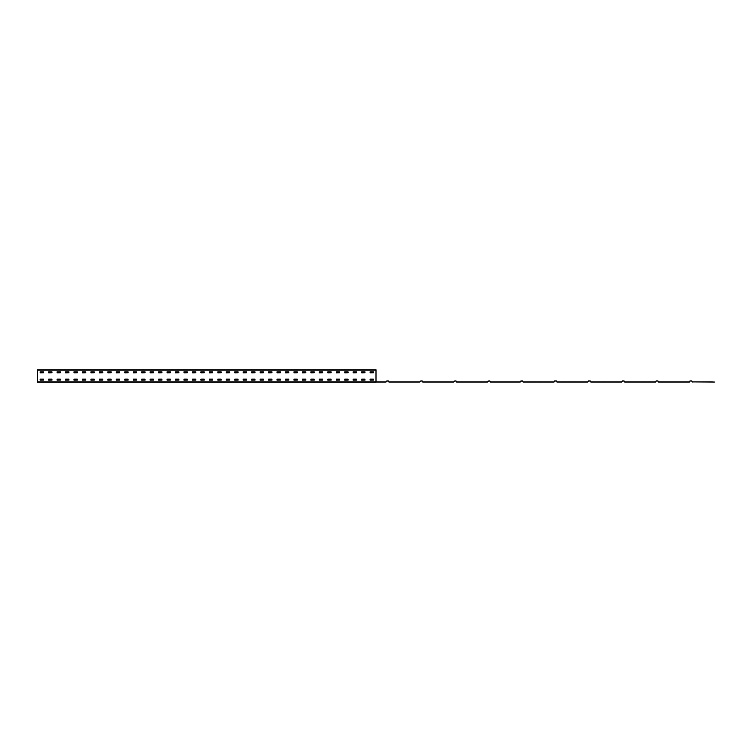 <?xml version="1.0" encoding="UTF-8"?>
<svg xmlns="http://www.w3.org/2000/svg" width="752" height="752" viewBox="0 0 752 752"><rect width="100%" height="100%" fill="white"/><g stroke="black" fill="none" stroke-linecap="round" stroke-linejoin="round"><path stroke-width="1.13" d="M376 382.204L37.6 382.204L37.6 369.796L376 369.796L376 382.204M370.134 371.826L373.406 371.826L373.462 372.785L370.134 372.842L370.078 371.883M370.134 379.158L373.406 379.158L373.462 380.117L370.134 380.174L370.078 379.215M361.674 371.826L364.946 371.826L365.002 372.785L361.674 372.842L361.618 371.883M361.674 379.158L364.946 379.158L365.002 380.117L361.674 380.174L361.618 379.215M353.214 371.826L356.486 371.826L356.542 372.785L353.214 372.842L353.158 371.883M353.214 379.158L356.486 379.158L356.542 380.117L353.214 380.174L353.158 379.215M344.754 371.826L348.026 371.826L348.082 372.785L344.754 372.842L344.698 371.883M344.754 379.158L348.026 379.158L348.082 380.117L344.754 380.174L344.698 379.215M336.294 371.826L339.566 371.826L339.622 372.785L336.294 372.842L336.238 371.883M336.294 379.158L339.566 379.158L339.622 380.117L336.294 380.174L336.238 379.215M327.834 371.826L331.106 371.826L331.162 372.785L327.834 372.842L327.778 371.883M327.834 379.158L331.106 379.158L331.162 380.117L327.834 380.174L327.778 379.215M319.374 371.826L322.646 371.826L322.702 372.785L319.374 372.842L319.318 371.883M319.374 379.158L322.646 379.158L322.702 380.117L319.374 380.174L319.318 379.215M310.914 371.826L314.186 371.826L314.242 372.785L310.914 372.842L310.858 371.883M310.914 379.158L314.186 379.158L314.242 380.117L310.914 380.174L310.858 379.215M302.454 371.826L305.726 371.826L305.782 372.785L302.454 372.842L302.398 371.883M302.454 379.158L305.726 379.158L305.782 380.117L302.454 380.174L302.398 379.215M293.994 371.826L297.266 371.826L297.322 372.785L293.994 372.842L293.938 371.883M293.994 379.158L297.266 379.158L297.322 380.117L293.994 380.174L293.938 379.215M285.534 371.826L288.806 371.826L288.862 372.785L285.534 372.842L285.478 371.883M285.534 379.158L288.806 379.158L288.862 380.117L285.534 380.174L285.478 379.215M277.074 371.826L280.346 371.826L280.402 372.785L277.074 372.842L277.018 371.883M277.074 379.158L280.346 379.158L280.402 380.117L277.074 380.174L277.018 379.215M268.614 371.826L271.886 371.826L271.942 372.785L268.614 372.842L268.558 371.883M268.614 379.158L271.886 379.158L271.942 380.117L268.614 380.174L268.558 379.215M260.154 371.826L263.426 371.826L263.482 372.785L260.154 372.842L260.098 371.883M260.154 379.158L263.426 379.158L263.482 380.117L260.154 380.174L260.098 379.215M251.694 371.826L254.966 371.826L255.022 372.785L251.694 372.842L251.638 371.883M251.694 379.158L254.966 379.158L255.022 380.117L251.694 380.174L251.638 379.215M243.234 371.826L246.506 371.826L246.562 372.785L243.234 372.842L243.178 371.883M243.234 379.158L246.506 379.158L246.562 380.117L243.234 380.174L243.178 379.215M234.774 371.826L238.046 371.826L238.102 372.785L234.774 372.842L234.718 371.883M234.774 379.158L238.046 379.158L238.102 380.117L234.774 380.174L234.718 379.215M226.314 371.826L229.586 371.826L229.642 372.785L226.314 372.842L226.258 371.883M226.314 379.158L229.586 379.158L229.642 380.117L226.314 380.174L226.258 379.215M217.854 371.826L221.126 371.826L221.182 372.785L217.854 372.842L217.798 371.883M217.854 379.158L221.126 379.158L221.182 380.117L217.854 380.174L217.798 379.215M209.394 371.826L212.666 371.826L212.722 372.785L209.394 372.842L209.338 371.883M209.394 379.158L212.666 379.158L212.722 380.117L209.394 380.174L209.338 379.215M200.934 371.826L204.206 371.826L204.262 372.785L200.934 372.842L200.878 371.883M200.934 379.158L204.206 379.158L204.262 380.117L200.934 380.174L200.878 379.215M192.474 371.826L195.746 371.826L195.802 372.785L192.474 372.842L192.418 371.883M192.474 379.158L195.746 379.158L195.802 380.117L192.474 380.174L192.418 379.215M184.014 371.826L187.286 371.826L187.342 372.785L184.014 372.842L183.958 371.883M184.014 379.158L187.286 379.158L187.342 380.117L184.014 380.174L183.958 379.215M175.554 371.826L178.826 371.826L178.882 372.785L175.554 372.842L175.498 371.883M175.554 379.158L178.826 379.158L178.882 380.117L175.554 380.174L175.498 379.215M167.094 371.826L170.366 371.826L170.422 372.785L167.094 372.842L167.038 371.883M167.094 379.158L170.366 379.158L170.422 380.117L167.094 380.174L167.038 379.215M158.634 371.826L161.906 371.826L161.962 372.785L158.634 372.842L158.578 371.883M158.634 379.158L161.906 379.158L161.962 380.117L158.634 380.174L158.578 379.215M150.174 371.826L153.446 371.826L153.502 372.785L150.174 372.842L150.118 371.883M150.174 379.158L153.446 379.158L153.502 380.117L150.174 380.174L150.118 379.215M141.714 371.826L144.986 371.826L145.042 372.785L141.714 372.842L141.658 371.883M141.714 379.158L144.986 379.158L145.042 380.117L141.714 380.174L141.658 379.215M133.254 371.826L136.526 371.826L136.582 372.785L133.254 372.842L133.198 371.883M133.254 379.158L136.526 379.158L136.582 380.117L133.254 380.174L133.198 379.215M124.794 371.826L128.066 371.826L128.122 372.785L124.794 372.842L124.738 371.883M124.794 379.158L128.066 379.158L128.122 380.117L124.794 380.174L124.738 379.215M116.334 371.826L119.606 371.826L119.662 372.785L116.334 372.842L116.278 371.883M116.334 379.158L119.606 379.158L119.662 380.117L116.334 380.174L116.278 379.215M107.874 371.826L111.146 371.826L111.202 372.785L107.874 372.842L107.818 371.883M107.874 379.158L111.146 379.158L111.202 380.117L107.874 380.174L107.818 379.215M99.414 371.826L102.686 371.826L102.742 372.785L99.414 372.842L99.358 371.883M99.414 379.158L102.686 379.158L102.742 380.117L99.414 380.174L99.358 379.215M90.954 371.826L94.226 371.826L94.282 372.785L90.954 372.842L90.898 371.883M90.954 379.158L94.226 379.158L94.282 380.117L90.954 380.174L90.898 379.215M82.494 371.826L85.766 371.826L85.822 372.785L82.494 372.842L82.438 371.883M82.494 379.158L85.766 379.158L85.822 380.117L82.494 380.174L82.438 379.215M74.034 371.826L77.306 371.826L77.362 372.785L74.034 372.842L73.978 371.883M74.034 379.158L77.306 379.158L77.362 380.117L74.034 380.174L73.978 379.215M65.574 371.826L68.846 371.826L68.902 372.785L65.574 372.842L65.518 371.883M65.574 379.158L68.846 379.158L68.902 380.117L65.574 380.174L65.518 379.215M57.114 371.826L60.386 371.826L60.442 372.785L57.114 372.842L57.058 371.883M57.114 379.158L60.386 379.158L60.442 380.117L57.114 380.174L57.058 379.215M48.654 371.826L51.926 371.826L51.982 372.785L48.654 372.842L48.598 371.883M48.654 379.158L51.926 379.158L51.982 380.117L48.654 380.174L48.598 379.215M40.194 371.826L43.466 371.826L43.522 372.785L40.194 372.842L40.138 371.883M40.194 379.158L43.466 379.158L43.522 380.117L40.194 380.174L40.138 379.215M714.4 382.035L692.338 381.903L714.4 382.035M692.338 382.035L691.727 381.038L690.035 381.038L689.424 382.035L658.498 382.035L689.424 381.903L690.035 380.907L691.727 380.907L692.338 381.903M658.498 382.035L657.887 381.038L656.195 381.038L655.584 382.035L624.658 382.035L655.584 381.903L656.195 380.907L657.887 380.907L658.498 381.903M624.658 382.035L624.047 381.038L622.355 381.038L621.744 382.035L590.818 382.035L621.744 381.903L622.355 380.907L624.047 380.907L624.658 381.903M590.818 382.035L590.207 381.038L588.515 381.038L587.904 382.035L556.978 382.035L587.904 381.903L588.515 380.907L590.207 380.907L590.818 381.903M556.978 382.035L556.367 381.038L554.675 381.038L554.064 382.035L523.138 382.035L554.064 381.903L554.675 380.907L556.367 380.907L556.978 381.903M523.138 382.035L522.527 381.038L520.835 381.038L520.224 382.035L490.426 382.035L489.815 381.038L488.123 381.038L487.512 382.035L456.586 382.035L455.975 381.038L454.283 381.038L453.672 382.035L422.746 382.035L422.135 381.038L420.443 381.038L419.832 382.035L388.906 382.035L388.295 381.038L386.603 381.038L385.992 382.035L376 382.035M387.214 381.038L385.992 381.903L376 381.903M381.189 381.903L378.143 381.903M385.532 381.903L381.584 381.903M421.054 381.038L419.832 381.903L388.906 381.903L388.295 380.907L387.355 380.907M415.029 381.903L411.983 381.903M408.938 381.903L405.892 381.903M402.846 381.903L399.801 381.903M396.755 381.903L393.71 381.903M411.588 381.903L409.332 381.903M405.497 381.903L403.241 381.903M399.406 381.903L397.15 381.903M419.372 381.903L415.424 381.903M393.315 381.903L391.961 381.903M391.736 381.903L389.367 381.903M454.894 381.038L453.672 381.903L422.746 381.903L422.135 380.907L421.195 380.907M448.869 381.903L445.823 381.903M442.778 381.903L439.732 381.903M436.686 381.903L433.641 381.903M430.595 381.903L427.55 381.903M445.428 381.903L443.172 381.903M439.337 381.903L437.081 381.903M433.246 381.903L430.99 381.903M453.212 381.903L449.264 381.903M427.155 381.903L425.801 381.903M425.576 381.903L423.207 381.903M488.734 381.038L487.512 381.903L456.586 381.903L455.975 380.907L455.035 380.907M482.709 381.903L479.663 381.903M476.618 381.903L473.572 381.903M470.526 381.903L467.481 381.903M464.435 381.903L461.39 381.903M479.268 381.903L477.012 381.903M473.177 381.903L470.921 381.903M467.086 381.903L464.83 381.903M487.052 381.903L483.104 381.903M460.995 381.903L459.641 381.903M459.416 381.903L457.047 381.903M521.446 381.038L520.224 381.903L490.426 381.903L489.815 380.907L488.875 380.907M515.421 381.903L512.375 381.903M509.33 381.903L506.284 381.903M503.238 381.903L500.193 381.903M497.147 381.903L494.102 381.903M510.458 381.903L511.98 381.903M505.889 381.903L504.366 381.903M499.798 381.903L498.275 381.903M519.764 381.903L515.816 381.903M493.256 381.903L490.887 381.903M700.187 381.903L697.142 381.903M706.278 381.903L703.233 381.903M712.37 381.903L709.324 381.903M708.929 381.903L706.673 381.903M702.838 381.903L700.582 381.903M696.747 381.903L695.393 381.903M695.168 381.903L692.799 381.903M684.621 381.903L681.575 381.903M678.53 381.903L675.484 381.903M672.438 381.903L669.393 381.903M666.347 381.903L663.302 381.903M681.18 381.903L678.924 381.903M675.089 381.903L672.833 381.903M668.998 381.903L666.742 381.903M688.964 381.903L685.016 381.903M662.907 381.903L661.553 381.903M661.328 381.903L658.959 381.903M650.781 381.903L647.735 381.903M644.69 381.903L641.644 381.903M638.598 381.903L635.553 381.903M632.507 381.903L629.462 381.903M647.34 381.903L645.084 381.903M641.249 381.903L638.993 381.903M635.158 381.903L632.902 381.903M655.124 381.903L651.176 381.903M629.067 381.903L627.713 381.903M627.488 381.903L625.119 381.903M616.941 381.903L613.895 381.903M610.85 381.903L607.804 381.903M604.758 381.903L601.713 381.903M598.667 381.903L595.622 381.903M613.5 381.903L611.244 381.903M607.409 381.903L605.153 381.903M601.318 381.903L599.062 381.903M621.284 381.903L617.336 381.903M595.227 381.903L593.873 381.903M593.648 381.903L591.279 381.903M583.101 381.903L580.055 381.903M577.01 381.903L573.964 381.903M570.918 381.903L567.873 381.903M564.827 381.903L561.782 381.903M579.66 381.903L577.404 381.903M573.569 381.903L571.313 381.903M567.478 381.903L565.222 381.903M587.444 381.903L583.496 381.903M561.387 381.903L560.033 381.903M559.808 381.903L557.439 381.903M549.261 381.903L546.215 381.903M543.17 381.903L540.124 381.903M537.078 381.903L534.033 381.903M530.987 381.903L527.942 381.903M545.82 381.903L543.564 381.903M539.729 381.903L537.473 381.903M533.638 381.903L531.382 381.903M553.604 381.903L549.656 381.903M527.547 381.903L526.193 381.903M525.968 381.903L523.599 381.903M521.587 380.907L522.527 380.907L523.138 381.903M376 381.866L37.6 381.866M376 370.134L37.6 370.134"/></g></svg>
